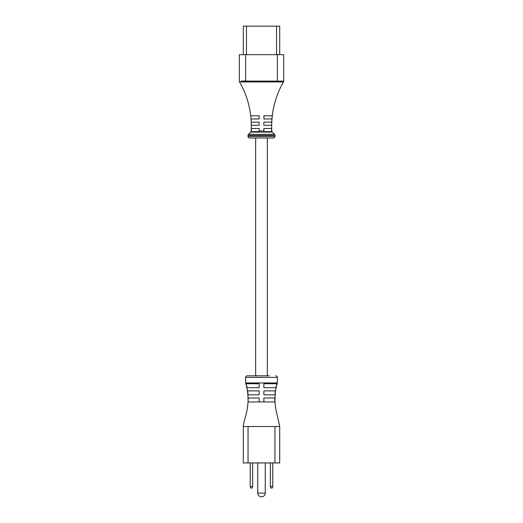 <?xml version="1.0" encoding="UTF-8"?>
<svg xmlns="http://www.w3.org/2000/svg" width="523" height="523" viewBox="0 0 523 523"><rect width="100%" height="100%" fill="white"/><g stroke="black" fill="none" stroke-linecap="round" stroke-linejoin="round"><path stroke-width="0.78" d="M255.669 137.967L255.669 375.828M267.331 137.967L267.331 375.828M257.741 493.091L265.259 493.091A3.759 3.759 0 0 1 261.5 496.85A3.759 3.759 0 0 1 257.741 493.091L257.741 462.94M265.259 493.091L265.259 462.94M275.752 375.828A1.582 1.582 0 0 1 277.34 377.41L245.66 377.41A1.582 1.582 0 0 1 247.248 375.828L269.417 375.828M253.583 375.828L247.248 375.828M277.34 377.41L277.34 382.954L245.66 382.954L246.647 386.922C247.667 390.936 248.131 395.95 248.039 401.958L248.196 398.003L259.127 398.003L259.127 401.958L274.961 401.958C274.987 394.741 275.451 389.746 276.34 386.968L277.34 382.954M245.66 377.41L245.66 382.954M279.713 426.513L243.287 426.513L243.287 462.94L279.713 462.94L279.713 426.513M247.686 390.877L248.052 394.832L259.127 394.832L259.127 390.877L247.706 390.877M247.118 387.706L259.127 387.706L259.127 383.745L246.032 383.745L247.137 387.706M274.752 401.958L274.804 398.003L263.873 398.003L263.873 401.958M275.314 390.877L263.873 390.877L263.873 394.832L274.948 394.832L275.314 390.877M276.968 383.745L263.873 383.745L263.873 387.706L275.883 387.706L276.968 383.745M243.287 426.448C243.437 424.768 243.247 424.977 245.058 418.086C246.588 413.36 247.582 407.986 248.039 401.958L259.127 401.958M270.352 486.495L270.927 488.077L272.182 488.077L272.764 486.495L270.352 486.495L270.352 462.94M272.764 486.495L272.764 462.94M250.236 486.495L250.818 488.077L252.073 488.077L252.648 486.495L250.236 486.495L250.236 462.94M252.648 486.495L252.648 462.94M269.417 137.967L253.583 137.967M274.961 135.457L248.039 135.457A1.582 1.582 0 0 1 248.503 134.339L274.497 134.339A1.582 1.582 0 0 1 274.961 135.457L274.961 136.385A1.582 1.582 0 0 1 273.379 137.967L249.621 137.967A1.582 1.582 0 0 1 248.039 136.385L274.961 136.385M270.744 132.103L272.261 132.097L274.497 134.339M283.538 81.823C274.863 96.977 270.947 113.36 271.797 130.972L272.261 132.097L250.739 132.097L248.503 134.339M248.039 135.457L248.039 136.385M259.127 130.979L259.127 128.468L251.458 128.468L251.334 131.633L259.127 131.633L259.127 130.979L263.873 130.979L263.873 131.633L271.666 131.633L271.542 128.468L263.873 128.468L263.873 130.979M251.373 125.298L259.127 125.298L259.127 122.134L251.23 122.134L251.393 125.298M251.014 118.963L259.127 118.963L259.127 115.799L250.726 115.799L251.033 118.963M263.873 125.298L271.627 125.298L271.77 122.134L263.873 122.134L263.873 125.298M263.873 118.963L271.986 118.963L272.274 115.799L263.873 115.799L264.004 118.963M277.197 81.908L239.58 81.98A1.582 1.582 180 0 1 239.325 81.124L239.325 54.66L283.675 54.66L283.675 81.124A1.582 1.582 180 0 1 283.42 81.98L277.197 81.908M241.417 82.006L241.946 82M240.959 81.058L283.675 81.124M245.607 81.921L245.66 81.222L244.359 81.157M243.123 81.111L242.142 81.078M277.34 54.66L277.393 81.921M279.713 54.66L279.713 26.15L243.287 26.15L243.287 54.66M258.996 131.633L251.334 131.633M271.666 131.633L269.286 131.633A1.582 1.183 90 0 0 269.528 132.097M274.961 426.513L274.961 462.94M243.287 426.513L248.039 426.513L248.039 462.94M245.66 81.222L245.66 54.66M246.451 26.15L246.451 54.66M276.549 26.15L276.549 54.66M279.713 426.402L275.673 408.568L274.961 401.958M239.462 81.823C248.137 96.977 252.053 113.36 251.203 130.972L250.739 132.097M239.534 81.948L239.325 81.17M283.466 81.948L283.675 81.17"/></g></svg>
